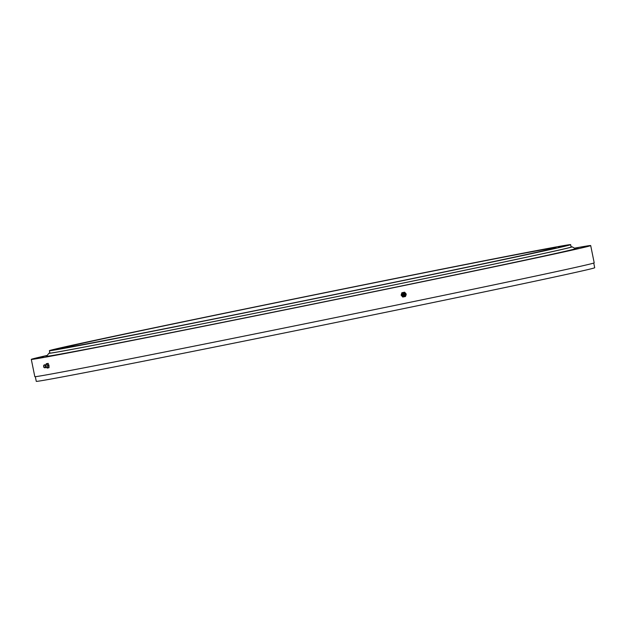 <?xml version="1.0" encoding="UTF-8"?>
<svg xmlns="http://www.w3.org/2000/svg" width="626" height="626" viewBox="0 0 626 626"><rect width="100%" height="100%" fill="white"/><g stroke="black" fill="none" stroke-linecap="round" stroke-linejoin="round"><path stroke-width="0.94" d="M309.925 299.572L314.166 298.735L309.925 299.572M277.107 306.239L281.34 305.402L277.107 306.239M244.836 312.757L249.07 311.912L244.836 312.757M213.662 319.017L217.903 318.18L213.662 319.017M184.122 324.917L188.363 324.08L184.122 324.917M156.727 330.348L160.968 329.511L156.727 330.348M131.937 335.231L136.171 334.394L131.937 335.231M110.176 339.472L114.417 338.635L110.176 339.472M91.826 343.001L96.06 342.164L91.826 343.001M77.186 345.755L81.427 344.918L77.186 345.755M66.52 347.688L70.761 346.851L66.52 347.688M60.002 348.768L64.243 347.931L60.002 348.768M57.748 348.979L61.99 348.142L57.748 348.979M59.799 348.314L64.04 347.477L59.799 348.314M66.113 346.788L70.355 345.951L66.113 346.788M76.583 344.417L80.824 343.58L76.583 344.417M91.036 341.256L95.277 340.419L91.036 341.256M109.221 337.351L113.455 336.506L109.221 337.351M130.826 332.766L135.059 331.929L130.826 332.766M155.483 327.586L159.716 326.749L155.483 327.586M182.761 321.897L187.002 321.06L182.761 321.897M212.214 315.794L216.447 314.956L212.214 315.794M243.318 309.385L247.552 308.548L243.318 309.385M275.55 302.781L279.783 301.943L275.55 302.781M308.352 296.082L312.593 295.245L308.352 296.082M341.17 289.423L345.411 288.586L341.17 289.423M373.448 282.905L377.681 282.068L373.448 282.905M404.615 276.645L408.856 275.808L404.615 276.645M434.154 270.745L438.388 269.908L434.154 270.745M461.55 265.307L465.791 264.469L461.55 265.307M486.339 260.432L490.581 259.594L486.339 260.432M508.101 256.19L512.342 255.353L508.101 256.19M526.458 252.661L530.692 251.824L526.458 252.661M541.091 249.907L545.332 249.07L541.091 249.907M551.756 247.974L555.998 247.137L551.756 247.974M558.275 246.894L562.516 246.057L558.275 246.894M560.528 246.683L564.769 245.846L560.528 246.683M558.478 247.348L562.719 246.511L558.478 247.348M552.163 248.874L556.404 248.037L552.163 248.874M541.693 251.245L545.935 250.408L541.693 251.245M527.241 254.406L531.482 253.569L527.241 254.406M509.055 258.311L513.297 257.474L509.055 258.311M487.451 262.897L491.692 262.059L487.451 262.897M462.802 268.077L467.035 267.239L462.802 268.077M435.516 273.765L439.749 272.928L435.516 273.765M406.071 279.869L410.304 279.032L406.071 279.869M342.735 292.882L346.968 292.045L342.735 292.882M374.966 286.278L379.2 285.44L374.966 286.278M374.332 286.387A250.666 1.823 168.5 0 1 64.384 347.649A250.666 1.823 168.5 0 1 245.705 308.962A250.666 1.823 168.5 0 1 555.653 247.7A250.666 1.823 168.5 0 1 374.332 286.387M49.391 350.701L49.877 353.072A265.964 1.933 -11.5 0 0 378.746 288.07A265.964 1.933 -11.5 0 0 571.123 247.027L570.646 244.649A265.964 1.933 -11.5 0 0 241.777 309.651A265.964 1.933 -11.5 0 0 49.391 350.701A265.964 1.933 -11.5 0 0 378.26 285.699A265.964 1.933 -11.5 0 0 570.646 244.649M310.973 304.526L315.207 303.688L310.973 304.526M275.268 311.771L279.509 310.934L275.268 311.771M240.165 318.861L244.406 318.024L240.165 318.861M206.259 325.676L210.493 324.839L206.259 325.676M174.13 332.093L178.363 331.256L174.13 332.093M144.324 338.001L148.558 337.164L144.324 338.001M117.359 343.314L121.593 342.477L117.359 343.314M93.689 347.923L97.922 347.086L93.689 347.923M73.719 351.765L77.96 350.92L73.719 351.765M57.803 354.754L62.037 353.917L57.803 354.754M46.199 356.859L50.432 356.022L46.199 356.859M39.109 358.041L43.35 357.203L39.109 358.041M36.66 358.268L40.893 357.43L36.66 358.268M38.882 357.54L43.124 356.703L38.882 357.54M47.052 355.615L43.272 356.405L47.005 355.678M574.778 248.295L578.267 247.56L574.715 248.256M581.124 247.215L585.357 246.378L581.124 247.215M583.573 246.988L587.814 246.151L583.573 246.988M581.343 247.716L585.584 246.879L581.343 247.716M574.48 249.375L578.714 248.538L574.48 249.375M563.087 251.949L567.32 251.112L563.087 251.949M547.367 255.392L551.6 254.555L547.367 255.392M527.585 259.641L531.818 258.804L527.585 259.641M504.087 264.626L508.32 263.789L504.087 264.626M477.262 270.26L481.504 269.423L477.262 270.26M447.582 276.449L451.823 275.612L447.582 276.449M415.554 283.085L419.788 282.248L415.554 283.085M346.655 297.248L350.896 296.411L346.655 297.248M381.719 290.057L385.952 289.22L381.719 290.057M593.745 263.053L594.7 267.732A284.932 2.074 168.5 0 1 388.597 311.709A284.932 2.074 168.5 0 1 36.269 381.351L35.314 376.672M47.193 355.435A285.425 2.074 -11.5 0 0 31.3 359.379L34.813 376.649A285.425 2.074 -11.5 0 0 387.744 306.889A285.425 2.074 -11.5 0 0 594.207 262.842L590.694 245.572A285.425 2.074 -11.5 0 0 574.519 248.154M31.3 359.379A285.425 2.074 -11.5 0 0 384.231 289.619A285.425 2.074 -11.5 0 0 590.694 245.572M49.845 352.915A266.942 1.941 -11.5 0 0 48.922 353.252A266.942 1.941 -11.5 0 0 58.046 351.929A266.942 1.941 -11.5 0 0 346.366 294.721A266.942 1.941 -11.5 0 0 572.07 246.816A266.942 1.941 -11.5 0 0 571.092 246.863M48.922 353.252L46.535 356.264A269.884 1.964 -11.5 0 0 55.761 354.926A269.884 1.964 -11.5 0 0 347.25 297.084A269.884 1.964 -11.5 0 0 575.443 248.655L572.07 246.816M405.351 293.054L404.615 292.185L401.869 292.741L401.125 295.143L402.745 297.053L405.492 296.497L405.805 295.488M404.748 296.035A1.706 1.62 -100.3 0 1 402.463 293.719A1.706 1.62 -100.3 0 1 404.185 292.913M404.615 292.185L402.252 292.671L401.516 295.073L403.136 296.982M406.164 294.322L406.078 293.915M403.59 295.464A1.565 1.479 -100.3 0 1 405.241 292.999A1.565 1.479 -100.3 0 1 405.711 295.589A1.565 1.479 -100.3 0 1 403.59 295.464M404.24 295.057A1.025 0.97 -100.3 0 1 404.31 293.61A1.025 0.97 -100.3 0 1 405.687 293.711A1.025 0.97 -100.3 0 1 405.617 295.159A1.025 0.97 -100.3 0 1 404.24 295.057M404.686 294.056A0.438 0.415 -100.3 0 1 405.272 294.095A0.438 0.415 -100.3 0 1 405.241 294.721A0.438 0.415 -100.3 0 1 404.654 294.674A0.438 0.415 -100.3 0 1 404.686 294.056M401.516 295.073L401.125 295.143M46.833 367.47L47.083 368.088L49.024 367.705L48.992 365.474L48.147 363.385L46.207 363.769L46.214 364.449M45.565 364.825L46.645 364.199A1.706 0.556 78.4 0 1 47.349 364.935A1.706 0.556 78.4 0 1 47.686 366.68A1.706 0.556 78.4 0 1 47.333 367.532L46.089 367.384M47.889 367.939L47.858 365.709L47.013 363.62L46.207 363.769M45.495 364.864A1.291 0.415 78.4 0 1 45.643 364.864A1.291 0.415 78.4 0 1 46.027 365.412A1.291 0.415 78.4 0 1 46.152 367.321A1.291 0.415 78.4 0 1 46.019 367.376M43.601 365.537L44.258 364.864A1.565 0.509 78.4 0 1 44.329 364.825A1.565 0.509 78.4 0 1 44.947 365.498A1.565 0.509 78.4 0 1 45.26 367.071A1.565 0.509 78.4 0 1 44.955 367.877A1.565 0.509 78.4 0 1 44.876 367.861L43.687 367.063L43.601 365.537L44.008 367.509M43.89 366.906A0.736 0.736 0 0 1 43.726 366.14L43.726 366.515M47.858 365.709L48.992 365.474M47.013 363.62L48.147 363.385M405.711 295.589L403.379 295.48C402.714 293.696 403.332 292.866 405.241 292.999M45.643 364.864L44.329 364.825M46.152 367.321L44.955 367.877"/></g></svg>
